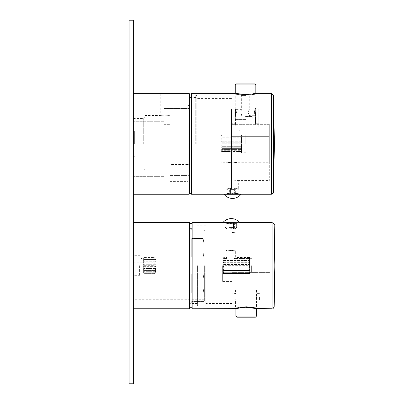 <?xml version="1.0" encoding="UTF-8"?>
<svg xmlns="http://www.w3.org/2000/svg" width="404" height="404" viewBox="0 0 404 404"><rect width="100%" height="100%" fill="white"/><g stroke="black" fill="none" stroke-linecap="round" stroke-linejoin="round"><path stroke-width="0.3" stroke-dasharray="2.02 1.52" d="M133.32 265.68L133.32 308.767L133.32 265.68M204.358 265.68L204.358 300.889L204.358 265.68M203.141 257.111L203.141 265.68L203.141 257.111C204.353 250.914 204.353 244.718 203.141 238.527C204.353 244.718 204.353 250.914 203.141 257.111L191.743 257.111L191.743 238.527L191.743 257.111L191.743 238.527L191.743 257.111L203.141 257.111M203.141 238.527L203.141 229.952C204.353 229.952 204.353 229.952 203.141 229.952C204.353 229.952 204.353 229.952 203.141 229.952L203.141 238.527L191.743 238.527L203.141 238.527M203.141 229.952L191.743 229.952L191.743 228.376L191.743 229.952L203.141 229.952M189.643 308.767L189.643 222.599M191.743 292.839L191.743 274.255L191.743 292.839L191.743 274.255L191.743 292.839L203.141 292.839L203.141 301.414L203.141 292.839L191.743 292.839M203.141 274.255L191.743 274.255L203.141 274.255L203.141 265.68L203.141 274.255C204.353 280.452 204.353 286.643 203.141 292.839C204.353 286.643 204.353 280.452 203.141 274.255M203.141 301.414L191.743 301.414L191.743 302.99L191.743 301.414L203.141 301.414C204.353 301.414 204.353 301.414 203.141 301.414C204.353 301.414 204.353 301.414 203.141 301.414M133.32 383.8L133.32 20.2M133.32 143.784L133.32 93.339L133.32 143.784M129.113 383.8L129.113 20.2M189.224 194.223L189.224 93.339M189.224 176.265L189.224 104.899L189.224 178.987L189.224 176.265L188.173 175.427L189.224 176.265M188.173 175.427L188.173 181.613L188.173 175.427L169.887 175.427L188.173 175.427M169.887 171.104L169.887 181.613L169.887 163.221L169.887 164.514L188.173 164.514L189.224 165.15L188.173 164.514L188.173 123.048L188.173 164.514L169.887 164.514L169.887 163.221L169.887 171.104M164.004 171.104L164.004 178.987L164.004 171.104M189.224 122.417L188.173 123.048L189.224 122.417M164.004 116.458L164.004 124.341L164.004 116.458M169.887 123.048L169.887 112.135L188.173 112.135L189.224 111.297L188.173 112.135L188.173 105.949L188.173 112.135L169.887 112.135L169.887 124.341L169.887 123.048L188.173 123.048L169.887 123.048L169.887 164.514L169.887 123.048M133.32 171.104L133.32 176.361L133.32 171.104M169.887 112.135L169.887 105.949L169.887 112.135M169.887 143.784L169.887 115.514L169.887 143.784M144.778 143.784L144.778 115.514L144.778 143.784M164.635 115.862C158.939 115.483 158.939 115.483 164.635 115.862C158.939 115.483 158.939 115.483 164.635 115.862C170.326 115.483 170.326 115.483 164.635 115.862C170.326 115.483 170.326 115.483 164.635 115.862M143.723 143.784L143.723 118.559L143.723 143.784M134.37 143.784L134.37 131.174L134.37 143.784M133.32 155.989L134.37 155.989M133.32 144.142L133.32 143.42L133.32 144.142M133.32 131.573L134.37 131.573M164.635 94.183L160.221 94.183L164.635 94.183M164.635 93.753C171.23 93.496 171.23 93.496 164.635 93.753C171.23 93.496 171.23 93.496 164.635 93.753C158.04 93.496 158.04 93.496 164.635 93.753C158.04 93.496 158.04 93.496 164.635 93.753M133.32 116.458L133.32 121.715L133.32 116.458M140.042 265.68L140.042 275.245L140.042 265.68M143.617 266.024L144.248 265.68L143.617 266.024L143.617 267.655L143.617 266.024M144.248 268.185L143.617 267.655L144.248 268.185L143.617 268.306L154.591 268.185L155.626 266.67L154.591 265.68L144.248 265.68L143.617 265.337L144.248 265.68L154.591 265.68L155.626 264.696L154.591 265.68L155.626 266.67L143.617 266.67L143.617 267.655L143.617 266.67L155.626 266.67L154.591 268.185L155.626 268.544L154.591 268.185L144.248 268.185M143.617 269.781L143.617 268.306L143.617 269.781L144.248 270.438L143.617 269.781L143.617 268.544L143.617 269.781M143.617 270.337L144.248 270.438L143.617 270.337L143.617 271.503L143.617 270.14L143.617 271.503L144.248 272.23L143.617 271.503L143.617 270.337M143.617 271.907L144.248 272.23L143.617 271.907L143.617 272.655L143.617 271.301L143.617 272.655L144.248 273.377L143.617 272.655L143.617 271.301L143.617 273.124L144.248 273.377L143.617 272.867L144.248 273.776L143.617 273.124L143.617 271.912L143.617 272.867L143.617 271.912L155.626 271.912L154.591 273.377L155.626 271.301L154.591 272.23L155.626 270.14L154.591 270.438L155.626 268.544L154.591 270.438L155.626 270.14L154.591 272.23L155.626 271.301L154.591 273.377L155.626 271.912L154.591 273.776L155.626 271.912L143.617 271.912M143.617 263.711L143.617 265.337L143.617 263.711L144.248 263.181L143.617 263.711L143.617 265.337L143.617 263.711M143.617 263.055L144.248 263.181L143.617 263.055L143.617 261.585L143.617 263.055L143.617 261.585L144.248 260.928L143.617 261.585L143.617 263.055M143.617 261.029L144.248 260.928L143.617 261.029L143.617 259.863L143.617 261.226L143.617 259.863L144.248 259.136L143.617 259.863L143.617 261.029M143.617 259.459L144.248 259.136L143.617 259.459L143.617 258.712L143.617 260.065L143.617 258.712L144.248 257.989L143.617 258.712L143.617 259.459M143.617 258.499L144.248 257.989L143.617 258.242L143.617 259.454L143.617 258.242L144.248 257.59L143.617 258.242L143.617 259.454L143.617 258.499M155.626 264.696L143.617 264.696L155.626 264.696L154.591 263.181L155.626 264.696M155.808 265.68L155.808 271.675L155.808 265.68M155.626 262.822L154.591 263.181L155.626 262.822L154.591 260.928L155.626 262.822L143.617 262.822L155.626 262.822M155.626 261.226L154.591 260.928L155.626 261.226L154.591 259.136L155.626 261.226L143.617 261.226L155.626 261.226M155.626 260.065L154.591 259.136L155.626 260.065L154.591 257.989L155.626 260.065L143.617 260.065L155.626 260.065M155.626 259.454L154.591 257.59L155.626 259.454L143.617 259.454L155.626 259.454M155.626 268.544L143.617 268.544L155.626 268.544M154.591 270.438L144.248 270.438L154.591 270.438M155.626 270.14L143.617 270.14L155.626 270.14M154.591 272.23L144.248 272.23L154.591 272.23M155.626 271.301L143.617 271.301L155.626 271.301M154.591 273.377L144.248 273.377L154.591 273.377M155.808 271.675L154.591 273.776L144.248 273.776C141.087 271.554 140.244 274.013 140.309 273.897L140.042 274.614M155.07 265.68L155.07 269.15L155.07 265.68M154.591 263.181L144.248 263.181L154.591 263.181M154.591 260.928L144.248 260.928L154.591 260.928M154.591 259.136L144.248 259.136L154.591 259.136M154.591 257.989L144.248 257.989L154.591 257.989M155.808 259.691L154.591 257.59L144.248 257.59C143.354 258.161 142.324 260.322 140.042 256.752M234.87 194.223L237.906 194.223M191.536 194.223L191.536 93.339M234.623 194.223L234.623 193.935L230.416 193.935L234.623 194.167L230.416 193.935L230.416 194.223L234.623 194.223L230.416 194.223M230.169 194.223L226.74 194.223M235.249 93.339L236.224 93.531M245.228 94.4L248.016 94.339M250.475 94.157L250.97 94.107M254.919 93.521L255.848 93.339M189.436 93.864L189.436 193.698M195.738 143.784L195.738 95.44L195.738 143.784M196.788 143.784L196.788 95.44L196.788 143.784M231.467 143.784L231.467 188.612C225.316 189.027 225.316 189.027 231.467 188.612C225.316 189.027 225.316 189.027 231.467 188.612L231.467 143.784M230.416 193.233L230.416 189.602L232.517 189.602L230.416 189.602L230.416 187.921L230.416 193.233L227.134 193.536L227.134 189.602L226.74 189.602L229.002 187.921L230.169 187.921L229.002 187.921L227.134 189.602L227.134 193.536L232.517 193.178L237.906 193.536L230.416 193.233L230.416 193.991L230.416 187.921L234.623 187.921L230.416 187.921L234.623 187.921L234.623 189.602L232.517 189.602L234.623 189.602L234.623 187.921L230.416 187.921L230.416 193.991L234.623 193.991L230.416 193.991L234.623 193.753L230.416 193.753L230.416 193.233M232.517 180.103L231.467 180.118L232.517 180.103C239.976 180.603 239.976 180.603 232.517 180.103C239.976 180.603 239.976 180.603 232.517 180.103M231.467 188.612L231.467 129.901L231.467 188.612M232.517 193.647C240.526 194.077 240.526 194.077 232.517 193.647C240.526 194.077 240.526 194.077 232.517 193.647C224.513 194.077 224.513 194.077 232.517 193.647C224.513 194.077 224.513 194.077 232.517 193.647L232.517 193.178L232.517 193.647M237.906 194.001L234.87 194.001C235.931 194.056 235.931 194.056 234.87 194.001C235.931 194.056 235.931 194.056 234.87 194.001L234.87 187.921L236.037 187.921L234.87 187.921L235.673 187.921L234.87 187.921L234.87 194.001L237.906 194.001L237.906 189.602L238.299 189.602L236.037 187.921L237.906 189.602L237.906 194.001M227.134 194.001L227.134 193.536L227.134 194.001L230.169 194.001C229.103 194.056 229.103 194.056 230.169 194.001C229.103 194.056 229.103 194.056 230.169 194.001L227.134 194.001M234.623 193.753L234.623 189.602L234.623 193.753M234.623 193.991L234.623 187.921L234.623 193.991M236.037 187.921L236.618 187.921L236.037 187.921M269.301 129.901L269.301 180.563L269.301 124.341L269.301 129.901L231.467 129.901L231.467 124.341L231.467 129.901L269.301 129.901M231.467 136.643L231.467 124.341L231.467 136.643L269.301 136.643L269.301 162.696L269.301 124.341L269.301 136.643L231.467 136.643M231.467 112.782L231.467 126.967L231.467 109.105L231.467 112.782L235.593 112.782C234.876 108.04 234.876 108.04 235.593 112.782C234.876 108.04 234.876 108.04 235.593 112.782L235.593 123.291L235.593 112.782L231.467 112.782M231.467 130.118L221.17 130.118L221.17 162.696L221.17 130.118L231.467 130.118M232.517 162.176C238.214 162.746 238.214 162.746 232.517 162.176C238.214 162.746 238.214 162.746 232.517 162.176C226.826 162.746 226.826 162.746 232.517 162.176C226.826 162.746 226.826 162.746 232.517 162.176M221.17 143.784L221.17 135.375L221.17 143.784M221.589 138.133L222.023 139.183L221.589 139.789L222.023 140.89L221.589 141.713L222.023 142.794L221.589 143.784L222.023 142.794L221.589 141.713L222.023 140.89L221.589 139.789L222.023 139.183L221.589 138.133L222.023 137.789L221.589 136.865L222.023 136.804L221.589 136.067L222.023 136.289L221.589 135.794L222.023 136.289L221.589 136.067L222.023 136.804L221.589 136.865L222.023 137.789L221.589 138.133L241.557 138.133L241.557 139.183L222.023 139.183L241.557 139.183L241.557 137.789L222.023 137.789L241.557 137.789L241.557 138.133L221.589 138.133M221.589 136.865L241.557 136.865L241.557 137.789L241.557 136.804L221.589 136.865M221.589 136.067L241.557 136.067L241.557 136.804L241.557 136.067L221.589 136.067M221.17 135.375L221.589 135.794L241.557 135.794L241.557 136.289L241.557 135.794M221.589 139.789L241.557 139.789L241.557 139.183L241.557 140.89L222.023 140.89L241.557 140.89L241.557 139.789L221.589 139.789M221.589 141.713L241.557 141.713L241.557 140.89L241.557 142.794L222.023 142.794L241.557 142.794L241.557 141.713L221.589 141.713M221.589 143.784L241.557 143.784L241.557 134.85L241.557 152.712L241.557 143.784L241.557 144.768L222.023 144.768L221.589 143.784L222.023 144.768L221.589 145.849L241.557 145.849L241.557 143.784L221.589 143.784M221.589 145.849L222.023 144.768L241.557 144.768L241.557 146.672L222.023 146.672L221.589 145.849L222.023 146.672L221.589 147.773L241.557 147.773L241.557 145.849L221.589 145.849M221.589 147.773L222.023 146.672L241.557 146.672L241.557 148.379L222.023 148.379L221.589 147.773L222.023 148.379L221.589 149.429L222.023 149.778L221.589 151.495L222.023 151.273L221.589 151.768L222.023 151.273L221.589 151.495L222.023 150.763L221.589 150.697L222.023 149.778L221.589 149.429L222.023 148.379L241.557 148.379L241.557 147.773L221.589 147.773M241.557 149.429L241.557 148.379L241.557 149.778L241.557 149.429L221.589 149.429L241.557 149.429M234.401 150.697L241.557 150.697L241.557 149.778L241.557 150.763L221.589 150.697L230.639 150.697L231.724 150.167L233.31 150.167L234.401 150.697L235.855 150.763L236.421 151.495L228.22 151.273L228.103 151.768L228.22 151.273L228.619 151.495L229.184 150.763L230.639 150.697M241.557 151.495L241.557 150.763L241.557 151.495L236.421 151.495L236.82 151.273L236.931 151.768L236.82 151.273L241.557 151.495M241.557 151.768L241.557 151.273L241.557 151.768L236.931 151.768L236.931 162.696L269.301 162.696M245.758 143.784L245.758 134.85L245.758 143.784M241.557 149.778L222.023 149.778L241.557 149.778M235.855 150.763L229.184 150.763M228.619 151.495L221.589 151.495L228.619 151.495L232.517 151.985L236.421 151.495M233.31 150.167L231.724 150.167M228.22 151.273L222.023 151.273L228.22 151.273M221.17 152.187L221.589 151.768L228.103 151.768L228.103 162.696L221.17 162.696M241.557 151.273L236.82 151.273L241.557 151.273M235.593 123.291C234.876 128.033 234.876 128.033 235.593 123.291C234.876 128.033 234.876 128.033 235.593 123.291L231.467 123.291L235.593 123.291M245.551 95.258C231.866 93.854 231.866 93.854 245.551 95.258C231.866 93.854 231.866 93.854 245.551 95.258C259.232 93.854 259.232 93.854 245.551 95.258C259.232 93.854 259.232 93.854 245.551 95.258L245.551 94.783C231.325 93.415 231.325 93.415 245.551 94.783C231.325 93.415 231.325 93.415 245.551 94.783C259.772 93.415 259.772 93.415 245.551 94.783C259.772 93.415 259.772 93.415 245.551 94.783L245.551 95.258M245.551 130.118L234.936 130.118L245.551 130.118M245.551 94.587C258.833 93.425 258.833 93.425 245.551 94.587C258.833 93.425 258.833 93.425 245.551 94.587C232.265 93.425 232.265 93.425 245.551 94.587C232.265 93.425 232.265 93.425 245.551 94.587M255.505 123.291L255.505 112.782C256.227 108.04 256.227 108.04 255.505 112.782C256.227 108.04 256.227 108.04 255.505 112.782L258.792 112.782L258.792 123.291L258.792 109.105L258.792 112.782L255.505 112.782L255.505 123.291C256.227 128.033 256.227 128.033 255.505 123.291C256.227 128.033 256.227 128.033 255.505 123.291L258.792 123.291L258.792 126.967L258.792 123.291L255.505 123.291M245.551 131.174L239.244 131.174L245.551 131.174M245.551 119.614L235.249 119.614L245.551 119.614M245.551 116.458L252.278 116.458L245.551 116.458M245.551 95.44L241.345 95.44L245.551 95.44M242.269 112.256C241.244 115.63 241.244 115.63 242.269 112.256C241.244 115.63 241.244 115.63 242.269 112.256C241.244 108.883 241.244 108.883 242.269 112.256C241.244 108.883 241.244 108.883 242.269 112.256M248 112.256C249.98 107.913 249.98 107.913 248 112.256C249.98 107.913 249.98 107.913 248 112.256C249.98 116.599 249.98 116.599 248 112.256C249.98 116.599 249.98 116.599 248 112.256M254.333 112.256C255.303 107.858 255.303 107.858 254.333 112.256C255.303 107.858 255.303 107.858 254.333 112.256C255.303 116.655 255.303 116.655 254.333 112.256C255.303 116.655 255.303 116.655 254.333 112.256L254.788 112.256C255.737 107.328 255.737 107.328 254.788 112.256C255.737 107.328 255.737 107.328 254.788 112.256C255.737 117.185 255.737 117.185 254.788 112.256C255.737 117.185 255.737 117.185 254.788 112.256L254.333 112.256M236.446 112.256C235.83 115.64 235.83 115.64 236.446 112.256C235.83 115.64 235.83 115.64 236.446 112.256C235.83 108.873 235.83 108.873 236.446 112.256C235.83 108.873 235.83 108.873 236.446 112.256L235.981 112.256C235.391 116.18 235.391 116.18 235.981 112.256C235.391 116.18 235.391 116.18 235.981 112.256C235.391 108.333 235.391 108.333 235.981 112.256C235.391 108.333 235.391 108.333 235.981 112.256L236.446 112.256M230.169 194.001L230.169 187.921L229.366 187.921L230.169 187.921L230.169 194.001M229.002 187.921L228.422 187.921L229.002 187.921M254.798 83.88L236.305 83.88M238.299 194.223L224.533 194.223M240.506 194.854L224.533 194.854M239.244 222.175L223.271 222.175M224.498 222.806L226.407 222.806C224.624 222.806 224.624 222.806 226.407 222.806C224.624 222.806 224.624 222.806 226.407 222.806L238.022 222.806C239.648 222.533 239.648 222.533 238.022 222.806L236.113 222.806C237.89 222.806 237.89 222.806 236.113 222.806C237.89 222.806 237.89 222.806 236.113 222.806L233.608 223.023L233.608 229.113L234.774 229.113L233.608 229.113L234.411 229.113L233.608 229.113L233.608 222.806L236.643 222.806L236.643 227.432L237.037 227.432L234.774 229.113L236.643 227.432L236.643 223.291L233.361 223.649L233.361 227.432L231.26 227.432L233.361 227.432L233.361 229.113L233.361 223.649L236.643 223.291L236.643 222.806L233.608 222.806M192.168 308.767L192.168 222.599M224.291 222.776L224.038 222.73M223.715 222.675L223.271 222.599M226.407 222.806L229.134 223.038M233.361 223.038L233.361 229.113L229.159 229.113L229.159 227.432L231.26 227.432L229.159 227.432L229.159 223.649L229.159 229.113L229.159 222.806L233.361 222.806L229.159 222.806L233.361 222.806L229.159 222.806L229.159 223.649L225.876 223.291L233.361 223.649L229.159 223.649L229.159 223.038L233.416 223.033M238.022 222.806L236.113 222.806M247.763 307.55L243.88 307.58M237.88 308.333L237.537 308.404M237.234 308.464L236.961 308.525M255.333 308.51L254.505 308.338M248.778 307.601L248.263 307.57M190.067 223.649L190.067 307.717M197.42 265.68L197.42 306.141L197.42 265.68M205.828 265.68L205.828 306.141L205.828 265.68M232.098 265.68L232.098 303.515L232.098 228.285L231.26 228.295L232.098 228.285L232.098 265.68M231.26 228.295C223.801 227.811 223.801 227.811 231.26 228.295C223.801 227.811 223.801 227.811 231.26 228.295M232.098 228.285L232.098 232.542C238.512 231.982 238.512 231.982 232.098 232.542C238.512 231.982 238.512 231.982 232.098 232.542L232.098 228.285M234.774 229.113L235.355 229.113L234.774 229.113M236.643 222.806L237.037 222.806L236.643 222.806M225.876 222.806L228.906 222.806L225.876 222.806L225.876 227.432L225.477 227.432L227.74 229.113L228.906 229.113L227.74 229.113L225.876 227.432L225.876 222.806M229.159 222.806L229.159 229.113L233.361 229.113L229.159 229.113L233.361 229.113L233.361 222.806M228.906 223.023L228.906 229.113L228.103 229.113L228.906 229.113L228.906 222.806M227.74 229.113L227.159 229.113L227.74 229.113M232.098 296.895L232.098 300.152L232.098 296.895M269.933 279.992L269.933 232.053L269.933 285.123L269.933 279.992L232.098 279.992L269.933 279.992M269.933 272.392L269.933 249.919L269.933 272.392L232.098 272.392L269.933 272.392M222.639 265.68L222.639 281.447L222.639 265.68M231.26 250.596C238.168 249.834 238.168 249.834 231.26 250.596C238.168 249.834 238.168 249.834 231.26 250.596C224.346 249.834 224.346 249.834 231.26 250.596C224.346 249.834 224.346 249.834 231.26 250.596M222.851 265.68L223.69 264.534L222.851 263.15L223.69 262.342L222.851 260.863L223.69 260.479L222.851 259.05L223.69 259.131L222.851 257.888L223.69 258.419L222.851 257.484L223.69 258.419L222.851 257.888L223.69 259.131L222.851 259.05L223.69 260.479L222.851 260.863L223.69 262.342L222.851 263.15L223.69 264.534L222.851 265.68L249.546 265.68L249.546 264.534L249.546 266.832L249.546 260.863L249.546 273.882L249.546 265.68L222.851 265.68L223.69 266.832L222.851 265.68M223.69 264.534L249.546 264.534L223.69 264.534M223.69 266.832L249.546 266.832L249.546 273.478L249.546 266.832L223.69 266.832L222.851 268.216L223.69 266.832M222.639 274.089L223.69 272.947L222.851 273.478L223.69 272.235L222.851 272.316L223.69 270.882L222.851 270.498L223.69 269.024L222.851 268.216L223.69 269.024L222.851 270.498L223.69 270.882L222.851 272.316L223.69 272.235L222.851 273.478L223.69 272.947L222.851 273.882L249.546 273.882M223.69 272.947L249.546 272.947L223.69 272.947M222.851 273.478L249.546 273.478L222.851 273.478M223.69 272.235L249.546 272.235L223.69 272.235M222.851 272.316L249.546 272.316L222.851 272.316M223.69 270.882L249.546 270.882L223.69 270.882M222.851 270.498L249.546 270.498L222.851 270.498M223.69 269.024L249.546 269.024L223.69 269.024M222.851 268.216L249.546 268.216L222.851 268.216M222.851 263.15L249.546 263.15L222.851 263.15M223.69 262.342L249.546 262.342L249.546 259.05L249.546 262.342L223.69 262.342M222.851 260.863L249.546 260.863L222.851 260.863M223.69 260.479L249.546 260.479L249.546 259.05L249.546 260.479L223.69 260.479M222.851 259.05L249.546 259.05L222.851 259.05M223.69 259.131L228.371 259.131L227.644 257.888L226.998 258.419L226.846 257.484L226.998 258.419L227.644 257.888L228.371 259.131L231.26 259.07L223.69 259.131M234.143 259.131L249.546 259.131L249.546 257.888L249.546 259.131L234.143 259.131L234.87 257.888L234.143 259.131M222.851 257.888L227.644 257.888L222.851 257.888M223.69 258.419L226.998 258.419L223.69 258.419M222.639 257.277L226.846 257.484L226.846 250.758L235.673 250.758L226.846 250.758L226.003 249.919L222.639 249.919M251.647 265.68L251.647 273.038L251.647 265.68M249.546 258.419L249.546 257.484L249.546 258.419L235.522 258.419L235.673 257.484L235.522 258.419L234.87 257.888L249.546 257.888L234.87 257.888L235.522 258.419L249.546 258.419M269.933 249.919L236.512 249.919L235.673 250.758L235.673 257.484L249.546 257.484M236.077 296.895C235.522 301.096 235.522 301.096 236.077 296.895C235.522 301.096 235.522 301.096 236.077 296.895C235.522 292.693 235.522 292.693 236.077 296.895C235.522 292.693 235.522 292.693 236.077 296.895M246.182 306.621C232.502 308.272 232.502 308.272 246.182 306.621C232.502 308.272 232.502 308.272 246.182 306.621C259.863 308.272 259.863 308.272 246.182 306.621C259.863 308.272 259.863 308.272 246.182 306.621L246.182 307.091C239.693 307.56 236.007 308.06 235.123 308.585C235.709 308.111 239.395 307.616 246.182 307.091C239.693 307.56 236.007 308.06 235.123 308.585C235.709 308.111 239.395 307.616 246.182 307.091C252.667 307.56 256.353 308.06 257.242 308.585C256.651 308.111 252.965 307.616 246.182 307.091C252.667 307.56 256.353 308.06 257.242 308.585C256.651 308.111 252.965 307.616 246.182 307.091L246.182 306.621M246.182 289.855L235.567 289.855L246.182 289.855M246.182 307.333C259.464 308.701 259.464 308.701 246.182 307.333C259.464 308.701 259.464 308.701 246.182 307.333C232.896 308.701 232.896 308.701 246.182 307.333C232.896 308.701 232.896 308.701 246.182 307.333M256.282 296.895C256.843 301.096 256.843 301.096 256.282 296.895C256.843 301.096 256.843 301.096 256.282 296.895C256.843 292.693 256.843 292.693 256.282 296.895C256.843 292.693 256.843 292.693 256.282 296.895M259.424 296.895L259.424 300.152L259.424 296.895M236.931 317.175L255.429 317.175M139.622 265.68L139.622 275.664L139.622 265.68M271.438 194.223L271.438 93.339M273.538 192.158L273.538 95.405M255.848 84.931L235.249 84.931M272.069 308.767L272.069 222.599M274.17 306.702L274.17 224.664M231.26 223.089L231.26 223.715L231.26 223.089M235.88 316.125L256.479 316.125M204.358 232.053L133.32 232.053M204.358 299.308L133.32 299.308M204.358 230.477L204.055 229.952M191.743 228.376L190.067 228.376M191.743 302.99L190.067 302.99M204.358 300.889L204.055 301.414M169.887 181.613L188.173 181.613L189.224 182.664M164.004 178.987L189.224 178.987L164.004 178.987M164.004 163.221L169.887 163.221L164.004 163.221M164.004 124.341L169.887 124.341L164.004 124.341M164.004 108.58L189.224 108.58L164.004 108.58M169.887 105.949L188.173 105.949L189.224 104.899M133.32 176.361L164.004 176.361L133.32 176.361M133.32 165.852L164.004 165.852L133.32 165.852M144.778 115.514L160.221 115.514L160.221 94.183L159.56 93.521L169.71 93.521L169.049 94.183L169.049 115.514L169.887 115.514M144.778 172.048L169.887 172.048M133.32 169.003L143.723 169.003L144.778 170.054M133.32 118.559L143.723 118.559L144.778 117.508M133.32 156.393L134.37 156.393M133.32 131.174L134.37 131.174M133.32 121.715L164.004 121.715L133.32 121.715M133.32 111.206L164.004 111.206L133.32 111.206M140.042 275.245L139.622 275.664L133.32 275.664M140.042 256.121L139.622 255.702L133.32 255.702M133.32 262.216L155.07 262.216L155.808 261.479M133.32 269.15L155.07 269.15L155.808 269.887M235.673 194.223L229.366 194.223M195.738 97.546L189.436 97.546M195.738 190.021L189.436 190.021M196.788 95.44L195.738 95.44M196.788 192.122L195.738 192.122M231.467 98.596L196.788 98.596M228.422 187.921L226.74 189.602L226.74 188.971L196.788 188.971M238.749 194.046L238.299 194.046L238.299 193.592L238.749 194.046M235.673 187.921L235.673 194.046L229.366 194.046L229.366 187.921M226.74 194.046L226.291 194.046L226.74 193.592L226.74 194.046M236.618 187.921L238.299 189.602L238.299 180.563L269.301 180.563M269.301 124.341L231.467 124.341L269.301 124.341M245.758 134.85L241.557 134.85M245.758 152.712L241.557 152.712M235.249 119.614L235.249 93.521L234.487 93.521L234.936 93.97L234.936 109.105L231.467 109.105M234.936 130.118L234.936 126.967L231.467 126.967M258.792 109.105L256.166 109.105L256.166 93.97L256.616 93.521L255.848 93.521L255.848 119.614M256.166 130.118L256.166 126.967L258.792 126.967M251.854 131.174L251.854 130.118M239.244 131.174L239.244 130.118M252.278 116.458L252.278 119.614M238.825 116.458L238.825 119.614M249.753 116.458L249.753 115.67L255.217 115.67L255.671 116.125L255.671 108.388L255.217 108.843L249.753 108.843L249.753 95.44L245.551 94.314L241.345 95.44L241.345 109.63L235.88 109.63L235.431 109.176L235.431 115.332L235.88 114.882L241.345 114.882L241.345 116.458M197.42 227.851L190.067 227.851M197.42 303.515L190.067 303.515M205.828 306.141L197.42 306.141M205.828 225.225L197.42 225.225M232.098 303.515L205.828 303.515M227.159 229.113L225.477 227.432L225.477 227.851L205.828 227.851M235.355 229.113L237.037 227.432L237.037 232.053L269.933 232.053M237.037 222.806L237.037 223.225L237.456 222.806M225.058 222.806L225.477 223.225L225.477 222.806M228.103 222.806L228.103 229.113M234.411 222.806L234.411 229.113M269.933 285.123L232.098 285.123L269.933 285.123M232.098 281.447L222.639 281.447M251.647 258.328L249.546 258.328M251.647 273.038L249.546 273.038M235.88 289.855L235.88 308.59L235.118 308.59L235.567 308.136L235.567 300.152L232.098 300.152M235.567 289.855L235.567 293.637L232.098 293.637M259.424 300.152L256.793 300.152L256.793 308.136L257.247 308.59L256.479 308.59L256.479 289.855M259.424 293.637L256.793 293.637L256.793 289.855"/><path stroke-width="0.61" d="M133.32 222.599L189.643 222.599L189.643 308.767L133.32 308.767M133.32 202L133.32 383.8L129.113 383.8L129.113 20.2L133.32 20.2L133.32 202M133.32 93.339L189.224 93.339L189.224 194.223L133.32 194.223M237.906 194.223L234.87 194.223M271.438 93.339L273.538 95.405L273.538 192.158C274.064 192.657 273.362 193.344 271.438 194.223L271.438 93.339L255.848 93.339L255.848 84.931L235.249 84.931L235.249 93.339L191.536 93.339L191.536 194.223L230.169 194.223M237.906 194.178L238.299 194.223L237.906 194.178M230.416 194.223L230.416 193.935L234.623 193.935L234.623 194.223M245.551 94.405C232.265 93.243 232.265 93.243 245.551 94.405C258.833 93.243 258.833 93.243 245.551 94.405M236.224 93.531L245.228 94.4M248.016 94.339L249.379 94.253M249.571 94.238L250.475 94.157M250.97 94.107L254.919 93.521M191.536 193.698L189.436 193.698L189.436 93.864L191.536 93.864M235.249 84.931L236.305 83.88L254.798 83.88L255.848 84.931M224.533 194.854A10.711 10.711 0 0 0 240.506 194.854L224.533 194.854L224.533 194.223L271.438 194.223M223.271 222.175L239.244 222.175A10.711 10.711 0 0 0 223.271 222.175L223.271 222.599L192.168 222.599L192.168 308.767L236.375 308.651M238.224 222.776L238.022 222.806C239.648 222.533 239.648 222.533 238.022 222.806L224.291 222.776M236.113 222.806L231.26 223.089L226.407 222.806M224.498 222.806C222.867 222.533 222.867 222.533 224.498 222.806C222.867 222.533 222.867 222.533 224.498 222.806M243.88 307.58L240.077 307.964M240.052 307.964L237.88 308.333M237.537 308.404L237.234 308.464M236.961 308.525L236.416 308.646M246.182 307.52C232.896 308.883 232.896 308.883 246.182 307.52C259.464 308.883 259.464 308.883 246.182 307.52M274.17 224.664L274.17 306.702L274.887 265.68L274.17 224.664C274.695 224.164 273.993 223.478 272.069 222.599L272.069 308.767L255.333 308.51M254.505 308.338L248.778 307.601M248.263 307.57L247.763 307.55M192.168 307.717L190.067 307.717L190.067 223.649L192.168 223.649M235.88 316.125L256.479 316.125L255.429 317.175L236.931 317.175L235.88 316.125L235.88 308.767M190.067 228.376L189.643 228.376M190.067 302.99L189.643 302.99M273.538 192.158L274.382 143.784L273.538 95.405M240.506 194.854L240.506 194.223M239.244 222.175L239.244 222.599L272.069 222.599M272.069 308.767C272.584 309.287 273.286 308.595 274.17 306.702M256.479 316.125L256.479 308.767"/></g></svg>
